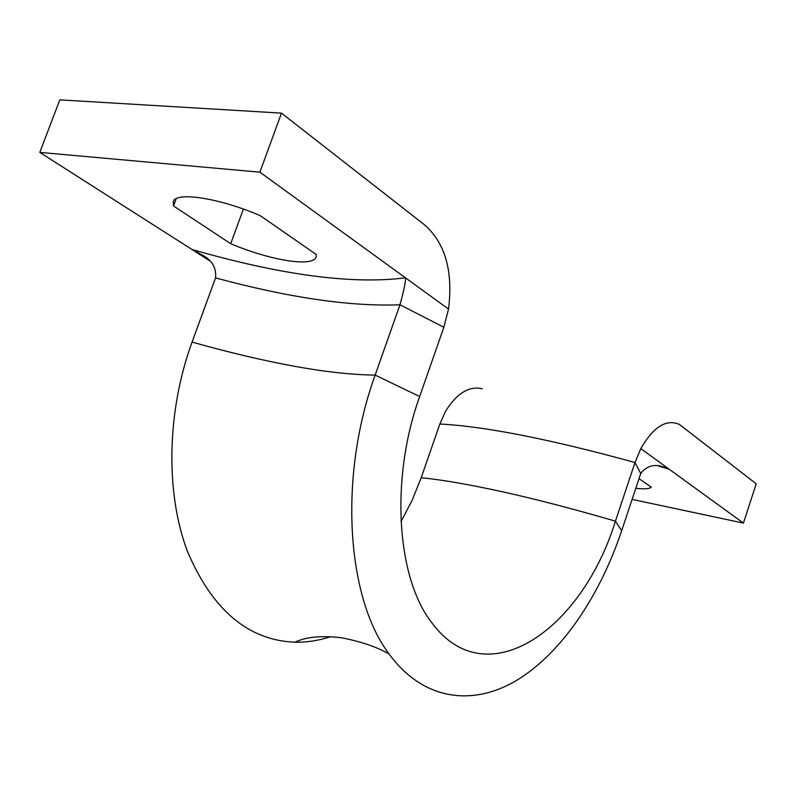 <?xml version="1.0" encoding="UTF-8"?>
<svg xmlns="http://www.w3.org/2000/svg" width="796" height="796" viewBox="0 0 796 796"><rect width="100%" height="100%" fill="white"/><g stroke="black" fill="none" stroke-linecap="round" stroke-linejoin="round"><path stroke-width="1.19" d="M330.678 636.681C318.818 640.571 306.908 642.422 294.948 642.213C248.014 640.302 212.094 609.806 187.179 550.713C165.449 492.605 166.682 411.542 192.065 342.071L215.547 277.913C216.522 268.58 212.671 261.267 204.005 255.984L191.926 249.466L209.746 260.849M401.005 521.639L412.069 500.435L421.193 477.719C442.447 479.849 469.779 484.595 503.201 491.948C536.892 499.43 574.304 509.171 615.427 521.181C581.657 630.502 486.555 696.351 432.178 623.208C396.925 579.09 389.682 479.918 419.661 396.527L443.86 327.265L448.536 309.087L259.894 172.175L39.8 152.394L191.916 249.466C281.207 275.147 352.379 284.6 405.453 277.824C405.87 280.988 404.04 289.973 399.96 304.759L443.86 327.265M173.518 205.965L173.289 201.736C175.558 191.348 219.039 197.896 260.232 215.636L316.37 254.62L316.131 256.929C313.097 267.506 270.232 260.451 230.721 243.715L173.518 205.965L176.205 198.721M448.536 309.087C453.223 270.879 445.123 242.72 424.248 224.611L281.476 113.132L259.894 172.175M281.476 113.132L59.819 99.858L39.8 152.394M230.721 243.715L243.387 209.069M421.193 477.719L439.85 424.019C485.212 426.387 550.265 439.223 634.989 462.526L640.8 448.626C653.446 426.765 666.332 418.706 679.446 424.457L756.2 483.819L743.434 523.101L669.177 469.222M640.72 473.471L634.989 462.526L615.427 521.181L621.676 530.713L640.73 473.471C647.367 465.063 655.944 463.292 666.441 468.177L669.177 469.212L640.8 448.626M621.676 530.713C599.468 596.93 561.041 653.546 516.574 680.431C472.227 706.778 422.815 700.231 389.105 654.013C346.738 598.333 338.151 477.023 375.155 375.095L399.97 304.759M482.306 388.737C469.003 385.781 456.745 393.304 445.521 411.313L439.85 424.019M639.009 478.645L651.347 487.212C649.237 488.893 644.054 489.251 635.795 488.286M632.104 499.39L743.434 523.101M192.065 342.071C228.233 352.28 261.924 360.26 293.147 366.031C324.4 371.792 351.733 374.807 375.155 375.095L419.661 396.527M399.96 304.769C350.757 306.739 289.286 297.784 215.557 277.923M669.177 469.212L658.78 466.167M294.948 642.213C305.823 636.909 321.236 635.417 341.205 637.735C360.578 641.397 376.548 646.82 389.105 654.013M666.441 468.167L661.207 466.635M201.358 255.496L204.005 255.984"/></g></svg>
